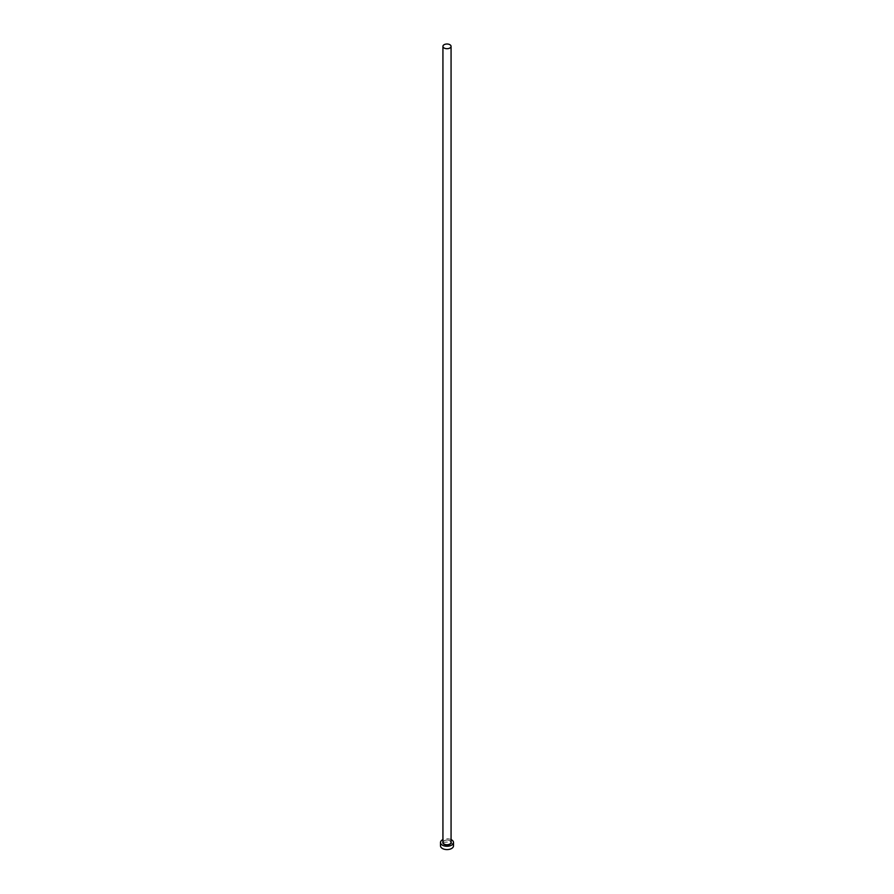 <?xml version="1.0" encoding="UTF-8"?>
<svg xmlns="http://www.w3.org/2000/svg" width="894" height="894" viewBox="0 0 894 894"><rect width="100%" height="100%" fill="white"/><g stroke="black" fill="none" stroke-linecap="round" stroke-linejoin="round"><path stroke-width="0.67" stroke-dasharray="4.47 3.35" d="M453.504 845.836A6.504 3.755 0 0 0 451.593 843.176A6.504 3.755 0 0 0 444.508 842.36A6.504 3.755 0 0 0 440.496 845.836M451.068 839.589A6.504 3.755 0 0 0 442.932 839.589M442.932 841.846A4.224 2.436 180 0 1 449.984 840.796A4.224 2.436 180 0 1 451.068 841.846M449.872 840.729A4.068 2.347 0 0 0 445.447 840.215A4.068 2.347 0 0 0 442.932 842.383C443.938 840.159 446.262 839.634 449.906 840.796L451.068 842.383A4.068 2.347 0 0 0 449.872 840.729"/><path stroke-width="1.34" d="M444.128 48.019A4.068 2.347 0 0 0 448.553 48.522A4.068 2.347 0 0 0 451.068 46.354A4.068 2.347 0 0 0 449.872 44.7A4.068 2.347 0 0 0 445.447 44.186A4.068 2.347 0 0 0 442.932 46.354A4.068 2.347 0 0 0 444.128 48.019M442.932 839.589A6.504 3.755 0 0 0 440.496 842.517A6.504 3.755 0 0 0 442.407 845.165A6.504 3.755 0 0 0 449.492 845.981A6.504 3.755 0 0 0 453.504 842.517A6.504 3.755 0 0 0 451.593 839.857A6.504 3.755 0 0 0 451.068 839.589M440.496 842.517L440.496 845.836A6.504 3.755 0 0 0 442.407 848.484A6.504 3.755 0 0 0 449.492 849.3A6.504 3.755 0 0 0 453.504 845.836L453.504 842.517M451.068 841.846A4.224 2.436 180 0 1 449.146 844.618A4.224 2.436 180 0 1 444.016 844.238A4.224 2.436 180 0 1 442.932 841.846M442.932 46.354L442.932 842.383A4.068 2.347 0 0 0 444.128 844.037A4.068 2.347 0 0 0 448.553 844.551A4.068 2.347 0 0 0 451.068 842.383L451.068 46.354"/></g></svg>
